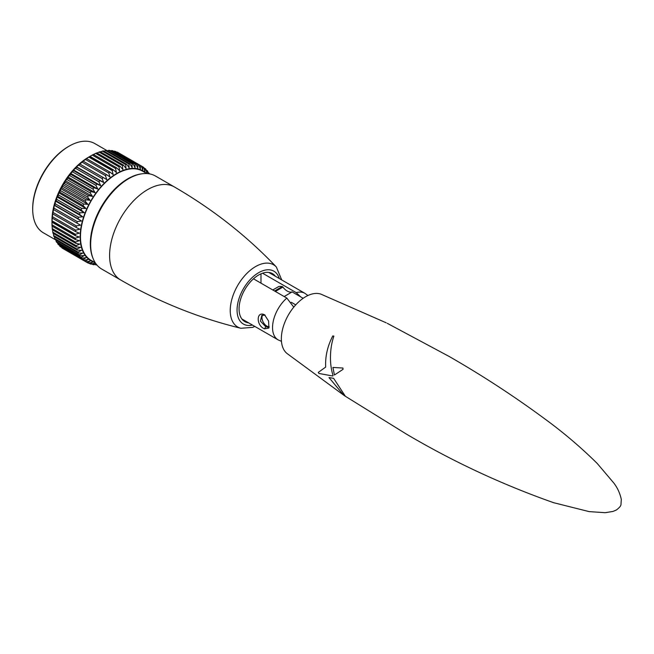 <?xml version="1.0" encoding="UTF-8"?>
<svg xmlns="http://www.w3.org/2000/svg" width="654" height="654" viewBox="0 0 654 654"><rect width="100%" height="100%" fill="white"/><g stroke="black" fill="none" stroke-linecap="round" stroke-linejoin="round"><path stroke-width="0.98" d="M51.968 221.256L51.968 220.709A51.944 29.986 -60 0 1 88.699 157.091L89.999 156.355A55.377 31.972 120 0 0 88.83 157.091L86.598 158.611A55.377 31.972 120 0 0 85.429 159.462L83.221 161.186A55.377 31.972 120 0 0 82.077 162.143L79.911 164.056A55.377 31.972 120 0 0 78.791 165.11L76.444 166.762L76.681 167.22A55.377 31.972 120 0 0 75.594 168.364L73.444 169.926L73.567 170.629A55.377 31.972 120 0 0 72.52 171.855L70.567 173.318L70.583 174.275A55.377 31.972 120 0 0 69.594 175.574L67.828 176.907L67.754 178.117A55.377 31.972 120 0 0 66.822 179.482L65.253 180.676L65.106 182.139A55.377 31.972 120 0 0 64.239 183.553L62.858 184.591L62.653 186.3A55.377 31.972 120 0 0 61.86 187.755L60.667 188.622L60.421 190.576A55.377 31.972 120 0 0 59.702 192.063L58.697 192.734L58.419 194.925A55.377 31.972 120 0 0 57.789 196.437L56.947 196.903L56.661 199.323A55.377 31.972 120 0 0 56.121 200.843L55.451 201.089L55.173 203.737A55.377 31.972 120 0 0 54.723 205.25L54.208 205.266L53.955 208.119A55.377 31.972 120 0 0 53.603 209.623L53.023 212.452A55.377 31.972 120 0 0 52.77 213.923L52.385 216.703A55.377 31.972 120 0 0 52.23 218.134L52.034 220.823A55.377 31.972 120 0 0 51.985 222.213L51.985 224.796A55.377 31.972 120 0 0 52.034 226.129L52.107 224.919L75.324 238.318M61.746 247.457L61.86 247.85A55.377 31.972 120 0 0 62.653 248.389L85.993 261.862A55.377 31.972 -60 0 1 85.2 261.322L87.922 259.573L83.753 260.169A55.377 31.972 -60 0 1 83.042 259.507L85.944 257.741L81.758 258.126A55.377 31.972 -60 0 1 81.121 257.349L84.203 255.591L80.001 255.755A55.377 31.972 -60 0 1 79.461 254.864L82.706 253.131L78.513 253.065A55.377 31.972 -60 0 1 78.063 252.068L81.464 250.384L77.295 250.081A55.377 31.972 -60 0 1 76.943 248.994L80.483 247.376L76.363 246.828A55.377 31.972 -60 0 1 76.109 245.651L79.788 244.122L75.717 243.321A55.377 31.972 -60 0 1 75.57 242.062L79.363 240.647L75.374 239.601A55.377 31.972 -60 0 1 75.316 238.277L79.216 236.985L75.316 235.685A55.377 31.972 -60 0 1 75.374 234.304L79.363 233.159L75.57 231.606A55.377 31.972 -60 0 1 75.717 230.175L79.788 229.202L76.109 227.404A55.377 31.972 -60 0 1 76.363 225.932L80.483 225.139L76.943 223.096A55.377 31.972 -60 0 1 77.295 221.6L81.464 221.003L78.063 218.722A55.377 31.972 -60 0 1 78.513 217.21L82.706 216.826L79.461 214.316A55.377 31.972 -60 0 1 80.001 212.795L84.203 212.632L81.121 209.909A55.377 31.972 -60 0 1 81.758 208.397L85.944 208.471L83.042 205.536A55.377 31.972 -60 0 1 83.753 204.048L87.922 204.35L85.2 201.236A55.377 31.972 -60 0 1 85.993 199.772L90.113 200.328L87.579 197.026A55.377 31.972 -60 0 1 88.445 195.611L92.508 196.413L90.162 192.955A55.377 31.972 -60 0 1 91.094 191.589L95.083 192.644L92.925 189.047A55.377 31.972 -60 0 1 93.923 187.747L97.822 189.047L95.86 185.327A55.377 31.972 -60 0 1 96.906 184.101L100.7 185.654L98.934 181.837A55.377 31.972 -60 0 1 100.021 180.692L103.692 182.491L102.13 178.591A55.377 31.972 -60 0 1 103.25 177.536L106.79 179.58L105.417 175.615A55.377 31.972 -60 0 1 106.561 174.659L109.962 176.94L108.768 172.934A55.377 31.972 -60 0 1 109.929 172.084L113.175 174.593L112.169 170.571A55.377 31.972 -60 0 1 113.338 169.836L116.42 172.558L115.578 168.536L92.247 155.063L88.699 157.091M59.514 245.283L59.702 246.035A55.377 31.972 120 0 0 60.421 246.697L83.753 260.169M57.56 242.798L57.789 243.877A55.377 31.972 120 0 0 58.419 244.653L81.758 258.126M32.7 209.223L32.7 208.324A50.391 29.095 -60 0 1 68.335 146.602L69.12 146.153A51.502 29.732 120 0 0 32.7 209.223A51.502 29.732 120 0 0 43.368 232.799L55.892 240.034L56.121 241.391A55.377 31.972 120 0 0 56.661 242.282L80.001 255.755M54.503 236.92L54.723 238.596A55.377 31.972 120 0 0 55.173 239.593L78.513 253.065M53.415 233.576L53.603 235.514A55.377 31.972 120 0 0 53.955 236.609L77.295 250.081M52.631 229.987L52.77 232.17A55.377 31.972 120 0 0 53.023 233.347L76.363 246.828M52.148 226.194L52.23 228.589A55.377 31.972 120 0 0 52.385 229.848L75.717 243.321M146.022 173.138A51.944 29.986 120 0 0 116.886 173.367A51.944 29.986 120 0 0 82.11 222.229A51.944 29.986 120 0 0 94.519 262.336M96.122 264.012L93.923 264.739A55.377 31.972 -60 0 1 92.925 264.576L95.083 263.014L91.094 264.151A55.377 31.972 -60 0 1 90.162 263.864L92.508 262.221L88.445 263.194A55.377 31.972 -60 0 1 87.579 262.777L90.113 261.069L85.993 261.862M96.857 264.935A55.377 31.972 -60 0 1 95.86 264.911L96.473 264.461M95.255 262.761L91.135 260.382A51.502 29.732 -60 0 1 83.246 219.115A51.502 29.732 -60 0 1 116.886 173.735A51.502 29.732 -60 0 1 142.637 171.185L146.749 173.555M52.287 221.436A51.502 29.732 -60 0 1 52.279 220.97M68.327 230.698A51.502 29.732 120 0 0 68.735 230.47M67.149 229.554A50.391 29.095 -60 0 1 66.733 229.783M68.335 146.602L69.12 146.153A51.502 29.732 120 0 1 94.863 143.602L107.395 150.829L108.678 150.355L132.018 163.827A55.377 31.972 -60 0 1 133.064 163.852L109.725 150.379A55.377 31.972 120 0 0 108.678 150.355M90.734 158.194A37.654 21.737 120 0 0 89.86 157.222M52.655 221.657A37.654 21.737 120 0 0 53.939 221.927M103.929 165.348A50.391 29.095 -60 0 1 103.945 165.822M105.531 166.737A51.502 29.732 120 0 0 105.523 166.263M89.075 157.238A51.502 29.732 -60 0 1 89.484 157.009M133.064 163.852L135.018 167.571L135.002 164.031A55.377 31.972 -60 0 1 135.991 164.187L137.757 168.004L137.831 164.612L114.491 151.131L113.755 151.344M137.831 164.612A55.377 31.972 -60 0 1 138.762 164.898L115.423 151.426A55.377 31.972 120 0 0 114.491 151.131M138.762 164.898L140.332 168.797L140.479 165.568L116.747 152.186M140.479 165.568A55.377 31.972 -60 0 1 141.346 165.985L118.006 152.513A55.377 31.972 120 0 0 117.14 152.096M141.346 165.985L142.719 169.95L142.932 166.901L141.346 165.985M142.932 166.901A55.377 31.972 -60 0 1 143.725 167.44L144.918 171.446L145.163 168.593L143.839 167.825M145.163 168.593A55.377 31.972 -60 0 1 145.883 169.255L146.888 173.277L147.166 170.637L146.071 169.999M147.166 170.637A55.377 31.972 -60 0 1 147.796 171.413L148.27 173.686M148.834 173.76L148.916 173.008L148.025 172.493M148.916 173.008A55.377 31.972 -60 0 1 149.439 173.858M95.86 264.911L94.969 264.396M92.925 264.576L91.83 263.946M90.162 263.864L88.838 263.104M87.579 262.777L64.239 249.305M85.2 261.322L61.86 247.85M83.042 259.507L59.702 246.035M81.121 257.349L57.789 243.877M79.461 254.864L56.121 241.391M78.063 252.068L54.723 238.596M76.943 248.994L53.603 235.514M76.109 245.651L52.77 232.17M75.57 242.062L52.23 228.589M75.374 239.601L52.034 226.129M75.316 238.277L51.985 224.796M75.349 234.753L52.009 221.281M75.316 235.685L51.985 222.213M75.374 234.304L52.034 220.823M75.57 231.606L52.23 218.134M75.717 230.175L52.385 216.703M76.109 227.404L52.77 213.923M76.363 225.932L53.023 212.452M80.483 225.139L53.236 209.403M76.943 223.096L53.603 209.623M77.295 221.6L53.955 208.119M81.464 221.003L54.208 205.266M78.063 218.722L54.723 205.25M78.513 217.21L55.173 203.737M82.706 216.826L55.451 201.089M79.461 214.316L56.121 200.843M80.001 212.795L56.661 199.323M84.203 212.632L56.947 196.903M81.121 209.909L57.789 196.437M81.758 208.397L58.419 194.925M85.944 208.471L58.697 192.734M83.042 205.536L59.702 192.063M83.753 204.048L60.421 190.576M87.922 204.35L60.667 188.622M85.2 201.236L61.86 187.755M85.993 199.772L62.653 186.3M90.113 200.328L62.858 184.591M87.579 197.026L64.239 183.553M88.445 195.611L65.106 182.139M92.508 196.413L65.253 180.676M90.162 192.955L66.822 179.482M91.094 191.589L67.754 178.117M95.083 192.644L67.828 176.907M92.925 189.047L69.594 175.574M93.923 187.747L70.583 174.275M97.822 189.047L70.567 173.318M95.86 185.327L72.52 171.855M96.906 184.101L73.567 170.629M100.7 185.654L73.444 169.926M98.934 181.837L75.594 168.364M100.021 180.692L76.681 167.22M103.692 182.491L76.444 166.762M102.13 178.591L78.791 165.11M103.25 177.536L79.911 164.056M105.417 175.615L82.077 162.143M106.561 174.659L83.221 161.186M108.768 172.934L85.429 159.462M109.929 172.084L86.598 158.611M112.169 170.571L88.83 157.091M113.338 169.836L89.999 156.355M112.553 170.326L89.214 156.846M115.619 168.519L92.41 155.112L93.416 154.442A55.377 31.972 120 0 0 92.247 155.063M115.578 168.536A55.377 31.972 -60 0 1 116.755 167.923L93.416 154.442M116.755 167.923L119.657 170.849L118.987 166.852L95.647 153.379L93.53 154.507M118.987 166.852A55.377 31.972 -60 0 1 120.156 166.361L96.817 152.889A55.377 31.972 120 0 0 95.647 153.379M120.156 166.361L122.878 169.484L122.363 165.536L99.024 152.063L97.062 153.028M122.363 165.536A55.377 31.972 -60 0 1 123.508 165.168L100.168 151.695A55.377 31.972 120 0 0 99.024 152.063M123.508 165.168L126.05 168.462L125.674 164.587L102.335 151.115L100.561 151.916M125.674 164.587A55.377 31.972 -60 0 1 126.794 164.35L103.455 150.87A55.377 31.972 120 0 0 102.335 151.115M126.794 164.35L129.14 167.8L128.903 164.015L105.564 150.543L104.002 151.188M128.903 164.015A55.377 31.972 -60 0 1 129.991 163.909L106.651 150.436A55.377 31.972 120 0 0 105.564 150.543M129.991 163.909L132.141 167.506L132.018 163.827M135.002 164.031L111.662 150.551L110.616 150.894M135.991 164.187L112.652 150.706A55.377 31.972 120 0 0 111.662 150.551M264.543 314.754L268.573 321.024L268.925 328.046L264.535 328.839C256.09 325.667 256.106 310.715 264.543 314.754M265.14 315.163L261.804 315.383L260.423 321.13L265.745 326.755L268.729 327.368L269.146 326.984M281.457 341.339L278.105 339.867A26.855 15.508 -60 0 1 273.217 321.384A26.855 15.508 -60 0 1 286.836 298.077L253.458 278.808M286.836 298.077L293.769 307.135M260.987 283.157L260.987 273.822M300.652 296.842L296.229 292.649A26.855 15.508 -60 0 1 304.96 293.352L268.704 272.416M262.556 273.209L296.229 292.649M278.612 286.632A1.104 0.638 60 0 1 278.727 286.526A1.104 0.638 60 0 1 278.874 286.477A24.917 14.388 60 0 1 282.234 286.591A1.104 0.638 60 0 1 282.92 287.09L275.359 291.455M291.259 302.271L295.739 304.854M284.179 296.548L292.109 291.913A11.077 6.393 60 0 1 282.92 287.09M292.109 291.913L303.162 298.289M155.497 176.049A53.718 31.016 120 0 0 142.188 173.768A53.718 31.016 120 0 0 90.971 238.645A53.718 31.016 120 0 0 93.154 258.698A53.718 31.016 120 0 0 101.779 269.088L120.72 280.018A53.718 31.016 -60 0 1 109.913 249.583A53.718 31.016 -60 0 1 135.345 199.045A53.718 31.016 -60 0 1 174.438 186.979L155.497 176.049M93.154 258.698L92.794 257.815A53.08 30.64 -60 0 1 90.636 238.007A53.08 30.64 -60 0 1 141.248 173.899L142.188 173.768M248.577 322.823A27.689 15.982 -60 0 1 239.225 305.909A27.689 15.982 -60 0 1 254.651 277.795A27.689 15.982 -60 0 1 275.432 276.307M342.909 368.03L332.911 367.45L334.431 375.004L343.072 369.322L342.909 368.03M387.274 323.321L449.069 356.414C482.333 375.478 514.404 396.422 545.289 419.247C563.609 432.637 580.907 447.361 597.184 463.408L613.877 483.102C617.482 487.819 619.951 493.23 621.3 499.345L620.989 504.422C620.998 505.804 619.461 507.668 616.379 509.989L612.945 511.453L605.13 512.695L589.148 511.616L553.578 502.681C502.01 484.491 452.805 461.536 405.946 433.823L345.386 396.283L333.614 378.314L328.987 377.571L343.661 395.13L286.918 353.422A34.335 19.824 120 0 1 283.664 325.496A34.335 19.824 120 0 1 305.631 296.72A34.335 19.824 120 0 1 321.106 294.218L386.236 322.814M318.931 373.467L332.804 376.001L333.025 375.421C331.137 369.42 330.295 362.872 330.491 355.776C330.679 348.745 331.807 342.189 333.867 336.115L332.788 335.935C327.515 346.064 325.152 356.446 325.684 367.082L318.277 372.404L318.931 373.467M262.769 314.991A6.924 3.998 -120 0 0 265.41 325.013A6.924 3.998 -120 0 0 269.17 326.771M264.535 328.839L265.745 326.755M278.874 286.477L272.808 289.984M274.59 291.005L282.234 286.591M254.847 326.444L252.558 327.384L240.917 328.275A35.913 20.732 -60 0 1 230.445 306.628A35.913 20.732 -60 0 1 249.485 270.969A35.913 20.732 -60 0 1 276.323 266.955C246.558 235.759 212.591 209.1 174.438 186.979M279.315 278.547A30.517 17.617 120 0 0 256.908 273.781A30.517 17.617 120 0 0 237.238 306.759A30.517 17.617 120 0 0 252.46 325.063M278.105 339.867L241.841 318.939M307.903 295.526L304.96 293.352M272.775 289.959L278.727 286.526M286.665 295.134L287.286 294.774M288.896 293.842L289.469 293.515M281.711 279.928L276.323 266.955M120.72 280.018C158.955 302.009 199.02 318.089 240.917 328.275M345.386 396.283L343.661 395.13"/></g></svg>
